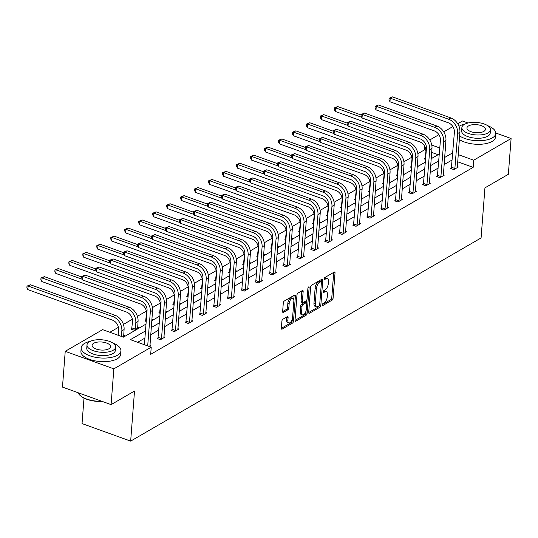 <?xml version="1.0" encoding="UTF-8"?>
<svg xmlns="http://www.w3.org/2000/svg" width="538" height="538" viewBox="0 0 538 538"><rect width="100%" height="100%" fill="white"/><g stroke="black" fill="none" stroke-linecap="round" stroke-linejoin="round"><path stroke-width="0.81" d="M322.215 304.938A1.096 0.525 109.8 0 0 322.464 305.611A1.096 0.525 109.8 0 0 322.76 305.564L332.094 300.15A1.567 0.753 109.8 0 0 333.083 298.234L335.026 272.961A1.567 0.753 109.8 0 0 334.683 271.999A1.567 0.753 109.8 0 0 334.259 272.067L324.918 277.48A1.096 0.525 109.8 0 0 324.226 278.819A1.096 0.525 109.8 0 0 324.475 279.491A1.096 0.525 109.8 0 0 324.77 279.444L325.974 278.745A5.003 2.414 109.8 0 1 327.326 278.529A5.003 2.414 109.8 0 1 328.442 281.609L328.281 283.714A5.003 2.414 109.8 0 1 325.12 289.841L323.916 290.54A1.096 0.525 109.8 0 0 323.224 291.878A1.096 0.525 109.8 0 0 323.466 292.551A1.096 0.525 109.8 0 0 323.762 292.504L324.972 291.804A5.003 2.414 109.8 0 1 326.324 291.589A5.003 2.414 109.8 0 1 327.44 294.669L327.279 296.774A5.003 2.414 109.8 0 1 324.118 302.901L322.908 303.6A1.096 0.525 109.8 0 0 322.215 304.938M282.887 319.222A1.567 0.753 109.8 0 0 281.899 321.139L281.354 328.227A1.567 0.753 109.8 0 0 281.704 329.189A1.567 0.753 109.8 0 0 282.127 329.121L292.497 323.109A1.567 0.753 109.8 0 0 293.486 321.193L295.429 295.92A1.567 0.753 109.8 0 0 295.08 294.959A1.567 0.753 109.8 0 0 294.656 295.026L284.286 301.038A1.567 0.753 109.8 0 0 283.297 302.955L282.638 311.515A1.567 0.753 109.8 0 0 282.988 312.484A1.567 0.753 109.8 0 0 283.412 312.41L287.85 309.841A1.567 0.753 109.8 0 0 288.839 307.924L289.162 303.674A4.183 2.018 109.8 0 1 292.934 298.375A4.183 2.018 109.8 0 1 293.869 300.95L292.585 317.588A4.183 2.018 109.8 0 1 288.819 322.894A4.183 2.018 109.8 0 1 287.884 320.318L288.099 317.548A1.567 0.753 109.8 0 0 287.749 316.579A1.567 0.753 109.8 0 0 287.326 316.647L282.887 319.222M495.801 133.007L511.1 138.522L508.349 174.292L484.933 187.87L481.08 237.944L130.66 441.12L134.513 391.045L111.09 404.623L113.848 368.853L65.226 351.327L102.617 329.653L123.444 337.158L146.006 324.078M511.1 138.522L473.709 160.203L458.194 154.608M145.475 330.931L130.404 339.666L151.232 347.178L150.68 354.334L473.164 167.358L473.709 160.203M151.232 347.178L113.848 368.853M308.691 312.376A1.567 0.753 109.8 0 0 309.041 313.338A1.567 0.753 109.8 0 0 309.464 313.271L319.834 307.259A1.567 0.753 109.8 0 0 320.823 305.349L322.766 280.069A1.567 0.753 109.8 0 0 322.417 279.108A1.567 0.753 109.8 0 0 321.993 279.175L311.623 285.187A1.567 0.753 109.8 0 0 310.634 287.104L308.691 312.376M306.169 315.187L295.792 321.199A1.567 0.753 109.8 0 1 295.369 321.267A1.567 0.753 109.8 0 1 295.026 320.305L296.969 295.026A1.567 0.753 109.8 0 1 297.958 293.116L302.396 290.54A1.567 0.753 109.8 0 1 302.813 290.473A1.567 0.753 109.8 0 1 303.163 291.435L302.376 301.683A1.567 0.753 109.8 0 0 302.726 302.645A1.567 0.753 109.8 0 0 303.15 302.578L306.095 300.87A1.567 0.753 109.8 0 0 307.077 298.96L307.897 288.287A1.096 0.525 109.8 0 1 308.886 286.902A1.096 0.525 109.8 0 1 309.128 287.574L307.151 313.271A1.567 0.753 109.8 0 1 306.169 315.187L304.851 314.71L295.019 320.413M111.09 404.623L62.475 387.098L65.226 351.327M457.717 123.76L462.478 120.996L468.053 123.007M84.002 398.1L82.038 423.588L130.66 441.12M131.897 328.462L130.889 329.048L134.177 330.231L138.649 327.635L137.614 327.259M165.805 311.892L166.592 311.435L165.859 311.172M160.176 313.331L158.831 312.847L159.833 312.269M193.741 295.692L194.534 295.234L193.801 294.972M188.118 297.137L186.767 296.646L187.775 296.068M221.683 279.491L222.47 279.034L221.737 278.771M216.061 280.937L214.709 280.446L215.718 279.868M249.625 263.297L250.412 262.84L249.679 262.571M243.996 264.736L242.651 264.245L243.653 263.667M277.568 247.097L278.354 246.639L277.621 246.37M271.939 248.536L270.594 248.052L271.596 247.467M305.503 230.896L306.297 230.439L305.564 230.17M299.881 232.335L298.529 231.851L299.538 231.266M333.446 214.696L334.233 214.238L333.499 213.969M327.817 216.135L326.472 215.651L327.481 215.066M361.388 198.495L362.175 198.038L361.442 197.769M355.759 199.934L354.414 199.45L355.416 198.865M389.324 182.295L390.117 181.837L389.384 181.575M383.702 183.734L382.35 183.25L383.359 182.664M417.266 166.094L418.053 165.637L417.32 165.374M411.644 167.533L410.292 167.049L411.301 166.464M438.1 154.715L431.664 152.395M425.914 150.324L424.543 149.826L417.891 153.686M411.778 157.224L403.917 161.783M397.811 165.327L389.949 169.887M383.843 173.424L375.981 177.984M369.868 181.528L362.007 186.087M355.9 189.625L348.039 194.184M341.933 197.728L334.071 202.288M327.958 205.825L320.097 210.385M313.99 213.929L306.129 218.482M300.022 222.026L292.161 226.585M286.048 230.129L278.186 234.682M272.08 238.226L264.219 242.786M258.112 246.33L250.251 250.883M244.138 254.427L236.276 258.986M230.17 262.531L222.308 267.083M216.202 270.627L208.34 275.187M202.227 278.724L194.366 283.284M188.26 286.828L180.398 291.388M174.285 294.925L166.43 299.484M160.317 303.029L152.456 307.588M146.349 311.125L137.398 316.317M132.375 319.229L123.424 324.421M118.407 327.326L109.88 332.269M431.234 157.99L432.027 157.533L431.294 157.271M425.612 159.436L424.26 158.945L425.269 158.367M403.298 174.191L404.085 173.734L403.352 173.471M397.669 175.637L396.324 175.146L397.326 174.568M375.356 190.391L376.143 189.934L375.41 189.672M369.727 191.837L368.382 191.346L369.391 190.768M347.413 206.592L348.207 206.135L347.474 205.872M341.791 208.031L340.44 207.547L341.448 206.962M319.478 222.793L320.265 222.335L319.532 222.073M313.849 224.232L312.504 223.747L313.506 223.162M291.535 238.993L292.322 238.536L291.589 238.273M285.907 240.432L284.562 239.948L285.564 239.363M263.593 255.194L264.387 254.736L263.647 254.474M257.971 256.633L256.619 256.149L257.628 255.563M235.657 271.394L236.444 270.937L235.711 270.675M230.029 272.833L228.684 272.349L229.686 271.764M207.715 287.595L208.502 287.137L207.769 286.875M202.086 289.034L200.741 288.55L201.743 287.964M179.773 303.795L180.56 303.338L179.826 303.076M174.151 305.234L172.799 304.75L173.808 304.165M151.83 319.996L152.624 319.538L151.891 319.269M146.208 321.435L144.857 320.951L145.865 320.366M122.691 336.889L124.681 335.739L123.639 335.362M424.543 149.826L424.798 146.464M429.775 139.961L438.88 134.682M443.742 131.864L452.855 126.578M452.821 152.731L444.623 157.486M438.853 160.828L430.656 165.583M424.879 168.932L416.681 173.687M410.911 177.029L402.713 181.783M396.936 185.133L388.745 189.887M382.969 193.229L374.771 197.984M369.001 201.333L360.803 206.081M355.026 209.43L346.828 214.185M341.058 217.534L332.861 222.281M327.091 225.63L318.893 230.385M313.116 233.734L304.918 238.482M299.148 241.831L290.95 246.586M285.18 249.928L276.983 254.682M271.206 258.032L263.008 262.786M257.238 266.128L249.04 270.883M243.27 274.232L235.072 278.987M229.296 282.329L221.098 287.084M215.328 290.433L207.13 295.187M201.36 298.529L193.162 303.284M187.385 306.633L179.188 311.388M173.418 314.73L165.22 319.485M159.45 322.834L151.252 327.581M445.148 150.627L445.921 150.183L445.202 149.927M439.835 147.99L431.779 145.085M151.777 320.729L159.974 315.974M165.744 312.632L173.942 307.877M179.719 304.528L187.917 299.774M193.687 296.431L201.884 291.677M207.655 288.328L215.852 283.58M221.629 280.231L229.827 275.476M235.597 272.127L243.795 267.379M249.565 264.03L257.763 259.276M263.539 255.927L271.737 251.179M277.507 247.83L285.705 243.075M291.482 239.733L299.673 234.978M305.45 231.629L313.647 226.875M319.417 223.532L327.615 218.778M333.392 215.429L341.59 210.674M347.36 207.332L355.557 202.577M361.328 199.228L369.525 194.474M375.302 191.131L383.5 186.377M389.27 183.028L397.468 178.28M403.238 174.931L411.435 170.176M417.212 166.827L425.41 162.079M431.18 158.73L439.378 153.976M452.27 159.887L444.072 164.635M438.302 167.984L430.104 172.738M424.327 176.087L416.13 180.835M410.36 184.184L402.162 188.939M396.392 192.281L388.194 197.036M382.417 200.385L374.219 205.139M368.449 208.482L360.252 213.236M354.481 216.585L346.284 221.34M340.507 224.682L332.309 229.437M326.539 232.786L318.341 237.54M312.571 240.883L304.374 245.637M298.597 248.986L290.399 253.734M284.629 257.083L276.431 261.838M270.654 265.187L262.463 269.935M256.687 273.284L248.489 278.038M242.719 281.387L234.521 286.135M228.744 289.484L220.546 294.239M214.776 297.581L206.579 302.336M200.809 305.685L192.611 310.439M186.834 313.782L178.636 318.536M172.866 321.885L164.668 326.64M158.898 329.982L150.701 334.737M144.924 338.086L137.674 342.289M473.164 167.358L457.643 161.763M149.92 344.838L150.963 345.208L148.972 346.364M163.895 336.734L164.931 337.111L160.452 339.707L157.17 338.523L158.179 337.938M177.863 328.637L178.905 329.014L174.426 331.61L171.138 330.426L172.147 329.841M191.831 320.534L192.873 320.91L188.394 323.506L185.112 322.323L186.114 321.737M205.805 312.437L206.841 312.813L202.369 315.409L199.08 314.226L200.089 313.641M219.773 304.333L220.815 304.71L216.337 307.306L213.048 306.122L214.057 305.537M233.741 296.236L234.783 296.613L230.304 299.209L227.023 298.025L228.025 297.44M247.715 288.133L248.751 288.509L244.279 291.105L240.99 289.921L241.999 289.336M261.683 280.036L262.726 280.412L258.247 283.008L254.958 281.825L255.967 281.239M275.651 271.939L276.693 272.309L272.215 274.905L268.933 273.721L269.935 273.143M289.626 263.835L290.661 264.212L286.189 266.808L282.901 265.624L283.909 265.039M303.593 255.738L304.636 256.108L300.157 258.704L296.868 257.52L297.877 256.942M317.561 247.635L318.604 248.011L314.125 250.607L310.843 249.424L311.845 248.838M331.536 239.538L332.571 239.908L328.099 242.51L324.811 241.32L325.82 240.742M345.504 231.434L346.546 231.811L342.067 234.407L338.785 233.223L339.787 232.638M359.471 223.337L360.514 223.714L356.035 226.31L352.753 225.119L353.755 224.541M373.446 215.234L374.488 215.61L370.01 218.206L366.721 217.022L367.73 216.437M387.414 207.137L388.456 207.513L383.977 210.109L380.696 208.926L381.698 208.34M401.382 199.033L402.424 199.41L397.945 202.006L394.663 200.822L395.665 200.237M415.356 190.936L416.399 191.313L411.92 193.909L408.631 192.725L409.64 192.14M429.324 182.833L430.366 183.209L425.888 185.805L422.606 184.621L423.608 184.036M443.299 174.736L444.334 175.112L439.855 177.708L436.574 176.525L437.582 175.939M457.266 166.639L458.309 167.009L453.83 169.605L450.541 168.421L451.55 167.843M326.324 291.589L325.013 291.112A5.003 2.414 109.8 0 0 323.654 291.334L324.972 291.804M323.277 291.549L323.654 291.334M327.326 278.529L326.015 278.052A5.003 2.414 109.8 0 0 324.663 278.274L325.974 278.745M324.286 278.489L324.663 278.274M322.275 304.609L330.783 299.673A1.567 0.753 109.8 0 0 331.771 297.763L333.715 272.484A1.567 0.753 109.8 0 0 333.721 272.376M321.287 281.73L321.455 279.592A1.567 0.753 109.8 0 0 321.462 279.484M308.684 312.491L318.523 306.788A1.567 0.753 109.8 0 0 319.397 305.45M319.021 305.853A1.096 0.525 109.8 0 0 319.713 304.515L321.415 282.329A1.096 0.525 109.8 0 0 321.173 281.656A1.096 0.525 109.8 0 0 320.877 281.704L319.606 282.437A5.003 2.414 109.8 0 0 316.445 288.563L315.275 303.728A5.003 2.414 109.8 0 0 316.391 306.808A5.003 2.414 109.8 0 0 317.743 306.593L319.021 305.853M321.173 281.656L319.861 281.179A1.096 0.525 109.8 0 0 319.565 281.226L320.877 281.704M316.391 306.808L315.08 306.337A5.003 2.414 109.8 0 1 313.963 303.257L315.134 288.092A5.003 2.414 109.8 0 1 318.288 281.966L319.565 281.226M302.726 302.645L301.408 302.174A1.567 0.753 109.8 0 1 301.065 301.213L301.852 290.957A1.567 0.753 109.8 0 0 301.858 290.85M306.828 299.922L306.593 302.981M305.967 311.152L305.84 312.8L307.151 313.271M301.556 312.322A4.183 2.018 109.8 0 0 302.49 314.898A4.183 2.018 109.8 0 0 306.263 309.599L306.714 303.735A1.567 0.753 109.8 0 0 306.364 302.773A1.567 0.753 109.8 0 0 305.94 302.84L302.995 304.548A1.567 0.753 109.8 0 0 302.006 306.458L301.556 312.322L300.244 311.852A4.183 2.018 109.8 0 0 301.172 314.421L302.49 314.898M306.364 302.773L305.046 302.295A1.567 0.753 109.8 0 0 304.629 302.363L305.94 302.84M300.244 311.852L300.695 305.988A1.567 0.753 109.8 0 1 301.683 304.071L304.629 302.363M304.851 314.71A1.567 0.753 109.8 0 0 305.84 312.8M288.819 322.894L287.5 322.417A4.183 2.018 109.8 0 1 286.572 319.841L286.781 317.07A1.567 0.753 109.8 0 0 286.788 316.963M292.934 298.375L291.623 297.904A4.183 2.018 109.8 0 0 287.85 303.203L289.162 303.674M282.632 311.63L286.539 309.363A1.567 0.753 109.8 0 0 287.521 307.454L287.85 303.203M293.795 299.605L294.118 295.443A1.567 0.753 109.8 0 0 294.125 295.335M281.347 328.341L291.186 322.639A1.567 0.753 109.8 0 0 292.168 320.722L292.289 319.148M425.02 159.221L425.908 151.474A7.969 6.059 -120.1 0 0 419.889 141.951L335.201 111.42L334.246 109.342L334.354 107.916L337.709 106.551L361.132 114.991M337.709 106.551L335.477 107.849L361.724 117.311M334.354 107.916L335.477 107.849L335.201 111.42M457.3 167.594L459.916 132.22L457.677 133.518L454.832 169.026M451.301 168.697L454.388 132.335A7.969 6.059 -120.1 0 0 448.369 122.812L389.963 101.756L389.008 99.678L389.115 98.252L392.478 96.88L450.884 117.936A11.957 9.092 59.9 0 1 459.916 132.22M392.478 96.88L390.238 98.178L448.645 119.241A11.957 9.092 59.9 0 1 457.677 133.518M389.115 98.252L390.238 98.178L389.963 101.756M451.698 167.325L454.98 168.508M459.627 135.926A19.926 8.675 4.4 0 0 492.351 137.883A19.926 8.675 4.4 0 0 495.794 133.485A19.926 8.675 4.4 0 0 487.751 125.704M465.195 123.969A19.926 8.675 4.4 0 0 459.499 126.04A19.926 8.675 4.4 0 0 458.995 126.349M459.351 139.503A19.926 8.675 4.4 0 0 492.075 141.46A19.926 8.675 4.4 0 0 495.518 137.062L495.794 133.485M490.481 129.772L490.232 133.061A14.344 6.248 -175.6 0 1 487.751 136.222A14.344 6.248 -175.6 0 1 471.483 137.634A14.344 6.248 -175.6 0 1 461.624 130.862L461.873 127.567A14.344 6.248 4.4 0 0 471.732 134.345A14.344 6.248 4.4 0 0 488.006 132.933A14.344 6.248 4.4 0 0 490.481 129.772A14.344 6.248 4.4 0 0 480.622 122.994A14.344 6.248 4.4 0 0 464.355 124.406A14.344 6.248 4.4 0 0 461.873 127.567M468.558 125.919A9.247 4.028 4.4 0 0 466.964 127.957A9.247 4.028 4.4 0 0 473.312 132.328A9.247 4.028 4.4 0 0 483.803 131.413A9.247 4.028 4.4 0 0 485.397 129.376A9.247 4.028 4.4 0 0 479.042 125.011A9.247 4.028 4.4 0 0 468.558 125.919M90.33 341.321A19.926 8.675 4.4 0 0 84.634 343.385A19.926 8.675 4.4 0 0 81.191 347.783A19.926 8.675 4.4 0 0 94.883 357.192A19.926 8.675 4.4 0 0 117.486 355.228A19.926 8.675 4.4 0 0 120.929 350.837A19.926 8.675 4.4 0 0 112.886 343.056M81.191 347.783L80.922 351.354A19.926 8.675 4.4 0 0 94.607 360.769A19.926 8.675 4.4 0 0 117.21 358.806A19.926 8.675 4.4 0 0 120.653 354.414L120.929 350.837M115.616 347.118L115.361 350.413A14.344 6.248 -175.6 0 1 112.886 353.574A14.344 6.248 -175.6 0 1 96.611 354.986A14.344 6.248 -175.6 0 1 86.759 348.207L87.008 344.919A14.344 6.248 4.4 0 0 96.867 351.697A14.344 6.248 4.4 0 0 113.141 350.285A14.344 6.248 4.4 0 0 115.616 347.118A14.344 6.248 4.4 0 0 105.757 340.346A14.344 6.248 4.4 0 0 89.49 341.758A14.344 6.248 4.4 0 0 87.008 344.919M93.693 343.271A9.247 4.028 4.4 0 0 92.092 345.309A9.247 4.028 4.4 0 0 98.447 349.68A9.247 4.028 4.4 0 0 108.932 348.765A9.247 4.028 4.4 0 0 110.532 346.728A9.247 4.028 4.4 0 0 104.177 342.363A9.247 4.028 4.4 0 0 93.693 343.271M78.138 392.74A19.926 8.675 4.4 0 0 80.028 395.363A19.926 8.675 4.4 0 0 101.83 401.281M102.368 401.476A19.449 8.467 -175.6 0 1 80.418 395.726A19.449 8.467 -175.6 0 1 80.229 395.544M411.052 167.325L411.94 159.578A7.969 6.059 -120.1 0 0 405.914 150.055L321.226 119.523L320.271 117.445L320.386 116.013L323.741 114.648L347.165 123.094M323.741 114.648L321.502 115.946L347.75 125.408M320.386 116.013L321.502 115.946L321.226 119.523M397.084 175.422L397.965 167.674A7.969 6.059 -120.1 0 0 391.946 158.152L307.259 127.62L306.304 125.542L306.411 124.117L309.774 122.745L333.197 131.191M309.774 122.745L307.534 124.043L333.782 133.511M306.411 124.117L307.534 124.043L307.259 127.62M443.332 175.691L445.941 140.324L443.702 141.622L440.864 177.123M437.333 176.794L440.42 140.438A7.969 6.059 -120.1 0 0 434.401 130.916L375.988 109.86L375.04 107.782L375.147 106.349L378.503 104.984L436.917 126.04A11.957 9.092 59.9 0 1 445.941 140.324M378.503 104.984L376.264 106.282L434.677 127.338A11.957 9.092 59.9 0 1 443.702 141.622M375.147 106.349L376.264 106.282L375.988 109.86M437.73 175.422L441.012 176.612M429.358 183.794L431.974 148.421L429.734 149.719L426.896 185.227M423.366 184.897L426.452 148.535A7.969 6.059 -120.1 0 0 420.427 139.012L362.02 117.957L361.065 115.878L361.18 114.446L364.535 113.081L422.942 134.137A11.957 9.092 59.9 0 1 431.974 148.421M364.535 113.081L362.296 114.379L420.703 135.435A11.957 9.092 59.9 0 1 429.734 149.719M361.18 114.446L362.296 114.379L362.02 117.957M423.756 183.525L427.044 184.709M383.11 183.525L383.998 175.778A7.969 6.059 -120.1 0 0 377.979 166.255L293.291 135.724L292.336 133.646L292.443 132.213L295.799 130.848L319.222 139.295M295.799 130.848L293.56 132.146L319.814 141.608M292.443 132.213L293.56 132.146L293.291 135.724M415.39 191.891L418.006 156.524L415.766 157.822L412.922 193.324M409.391 192.994L412.478 156.639A7.969 6.059 -120.1 0 0 406.459 147.116L348.052 126.06L347.097 123.982L347.205 122.55L350.568 121.184L408.974 142.24A11.957 9.092 59.9 0 1 418.006 156.524M350.568 121.184L348.328 122.482L406.735 143.538A11.957 9.092 59.9 0 1 415.766 157.822M347.205 122.55L348.328 122.482L348.052 126.06M409.788 191.622L413.07 192.806M369.142 191.622L370.03 183.875A7.969 6.059 -120.1 0 0 364.004 174.352L279.316 143.821L278.361 141.743L278.476 140.31L281.831 138.945L305.254 147.392M281.831 138.945L279.592 140.243L305.84 149.712M278.476 140.31L279.592 140.243L279.316 143.821M401.422 199.995L404.031 164.621L401.792 165.919L398.954 201.42M395.423 201.098L398.51 164.736A7.969 6.059 -120.1 0 0 392.491 155.213L334.078 134.157L333.13 132.079L333.237 130.647L336.593 129.281L395.006 150.337A11.957 9.092 59.9 0 1 404.031 164.621M336.593 129.281L334.354 130.579L392.767 151.635A11.957 9.092 59.9 0 1 401.792 165.919M333.237 130.647L334.354 130.579L334.078 134.157M395.82 199.726L399.102 200.909M355.174 199.719L356.055 191.972A7.969 6.059 -120.1 0 0 350.036 182.456L265.348 151.924L264.393 149.846L264.501 148.414L267.863 147.049L291.287 155.489M267.863 147.049L265.624 148.347L291.872 157.809M264.501 148.414L265.624 148.347L265.348 151.924M387.447 208.092L390.063 172.725L387.824 174.023L384.986 209.524M381.449 209.195L384.535 172.839A7.969 6.059 -120.1 0 0 378.517 163.317L320.11 142.261L319.155 140.183L319.269 138.75L322.625 137.385L381.032 158.441A11.957 9.092 59.9 0 1 390.063 172.725M322.625 137.385L320.386 138.683L378.792 159.739A11.957 9.092 59.9 0 1 387.824 174.023M319.269 138.75L320.386 138.683L320.11 142.261M381.845 207.823L385.134 209.006M341.2 207.823L342.087 200.075A7.969 6.059 -120.1 0 0 336.068 190.553L251.374 160.021L250.426 157.943L250.533 156.511L253.889 155.146L277.312 163.592M253.889 155.146L251.649 156.444L277.904 165.906M250.533 156.511L251.649 156.444L251.374 160.021M373.48 216.195L376.096 180.822L373.856 182.12L371.012 217.621M367.481 217.298L370.568 180.936A7.969 6.059 -120.1 0 0 364.549 171.414L306.142 150.358L305.187 148.28L305.295 146.847L308.657 145.482L367.064 166.538A11.957 9.092 59.9 0 1 376.096 180.822M308.657 145.482L306.418 146.78L364.825 167.836A11.957 9.092 59.9 0 1 373.856 182.12M305.295 146.847L306.418 146.78L306.142 150.358M367.878 215.926L371.159 217.11M327.232 215.92L328.119 208.172A7.969 6.059 -120.1 0 0 322.094 198.656L237.406 168.125L236.451 166.047L236.565 164.615L239.921 163.249L263.344 171.689M239.921 163.249L237.682 164.547L263.929 174.009M236.565 164.615L237.682 164.547L237.406 168.125M359.512 224.292L362.121 188.925L359.882 190.223L357.044 225.725M353.513 225.395L356.6 189.033A7.969 6.059 -120.1 0 0 350.581 179.517L292.168 158.461L291.213 156.376L291.327 154.951L294.683 153.586L353.089 174.642A11.957 9.092 59.9 0 1 362.121 188.925M294.683 153.586L292.443 154.883L350.857 175.939A11.957 9.092 59.9 0 1 359.882 190.223M291.327 154.951L292.443 154.883L292.168 158.461M353.903 224.023L357.192 225.207M313.264 224.023L314.145 216.276A7.969 6.059 -120.1 0 0 308.126 206.753L223.438 176.222L222.483 174.144L222.591 172.711L225.953 171.346L249.376 179.793M225.953 171.346L223.714 172.644L249.962 182.106M222.591 172.711L223.714 172.644L223.438 176.222M345.537 232.396L348.153 197.022L345.914 198.32L343.076 233.822M339.539 233.499L342.625 197.137A7.969 6.059 -120.1 0 0 336.606 187.614L278.2 166.558L277.245 164.48L277.352 163.048L280.715 161.682L339.122 182.738A11.957 9.092 59.9 0 1 348.153 197.022M280.715 161.682L278.476 162.98L336.882 184.036A11.957 9.092 59.9 0 1 345.914 198.32M277.352 163.048L278.476 162.98L278.2 166.558M339.935 232.127L343.224 233.31M299.289 232.12L300.177 224.373A7.969 6.059 -120.1 0 0 294.158 214.85L209.464 184.326L208.515 182.248L208.623 180.815L211.979 179.45L235.402 187.89M211.979 179.45L209.739 180.748L235.994 190.21M208.623 180.815L209.739 180.748L209.464 184.326M285.322 240.224L286.203 232.477A7.969 6.059 -120.1 0 0 280.184 222.954L195.496 192.422L194.541 190.344L194.655 188.912L198.011 187.547L221.434 195.993M198.011 187.547L195.771 188.845L222.019 198.307M194.655 188.912L195.771 188.845L195.496 192.422M271.347 248.321L272.235 240.573A7.969 6.059 -120.1 0 0 266.216 231.051L181.528 200.519L180.573 198.441L180.681 197.016L184.043 195.65L207.466 204.09M184.043 195.65L181.804 196.948L208.051 206.41M180.681 197.016L181.804 196.948L181.528 200.519M257.379 256.424L258.267 248.677A7.969 6.059 -120.1 0 0 252.248 239.154L167.553 208.623L166.605 206.545L166.713 205.112L170.069 203.747L193.492 212.194M170.069 203.747L167.829 205.045L194.084 214.507M166.713 205.112L167.829 205.045L167.553 208.623M243.411 264.521L244.292 256.774A7.969 6.059 -120.1 0 0 238.273 247.251L153.586 216.72L152.631 214.642L152.745 213.216L156.101 211.851L179.524 220.291M156.101 211.851L153.861 213.149L180.109 222.611M152.745 213.216L153.861 213.149L153.586 216.72M229.437 272.625L230.325 264.878A7.969 6.059 -120.1 0 0 224.306 255.355L139.618 224.823L138.663 222.745L138.77 221.313L142.133 219.948L165.549 228.394M142.133 219.948L139.893 221.246L166.141 230.708M138.77 221.313L139.893 221.246L139.618 224.823M215.469 280.722L216.357 272.974A7.969 6.059 -120.1 0 0 210.338 263.452L125.643 232.92L124.688 230.842L124.803 229.417L128.158 228.045L151.582 236.491M128.158 228.045L125.919 229.343L152.173 238.811M124.803 229.417L125.919 229.343L125.643 232.92M201.501 288.825L202.382 281.078A7.969 6.059 -120.1 0 0 196.363 271.555L111.675 241.024L110.72 238.946L110.828 237.514L114.191 236.148L137.614 244.595M114.191 236.148L111.951 237.446L138.199 246.908M110.828 237.514L111.951 237.446L111.675 241.024M187.527 296.922L188.414 289.175A7.969 6.059 -120.1 0 0 182.395 279.652L97.708 249.121L96.753 247.043L96.86 245.61L100.216 244.245L123.639 252.692M100.216 244.245L97.983 245.543L124.231 255.012M96.86 245.61L97.983 245.543L97.708 249.121M173.559 305.019L174.446 297.279A7.969 6.059 -120.1 0 0 168.428 287.756L83.733 257.225L82.778 255.146L82.892 253.714L86.248 252.349L109.671 260.789M86.248 252.349L84.009 253.647L110.256 263.109M82.892 253.714L84.009 253.647L83.733 257.225M331.569 240.493L334.179 205.119L331.946 206.424L329.101 241.925M325.571 241.596L328.657 205.234A7.969 6.059 -120.1 0 0 322.639 195.718L264.232 174.655L263.277 172.577L263.385 171.151L266.74 169.786L325.154 190.842A11.957 9.092 59.9 0 1 334.179 205.119M266.74 169.786L264.508 171.084L322.914 192.14A11.957 9.092 59.9 0 1 331.946 206.424M263.385 171.151L264.508 171.084L264.232 174.655M325.967 240.224L329.249 241.407M317.602 248.596L320.211 213.223L317.971 214.521L315.134 250.022M311.603 249.699L314.69 213.337A7.969 6.059 -120.1 0 0 308.671 203.815L250.257 182.759L249.302 180.681L249.417 179.248L252.773 177.883L311.179 198.939A11.957 9.092 59.9 0 1 320.211 213.223M252.773 177.883L250.533 179.181L308.946 200.237A11.957 9.092 59.9 0 1 317.971 214.521M249.417 179.248L250.533 179.181L250.257 182.759M311.993 248.327L315.281 249.511M303.627 256.693L306.243 221.32L304.004 222.618L301.166 258.126M297.628 257.796L300.715 221.434A7.969 6.059 -120.1 0 0 294.696 211.911L236.29 190.856L235.335 188.777L235.442 187.352L238.805 185.987L297.211 207.043A11.957 9.092 59.9 0 1 306.243 221.32M238.805 185.987L236.565 187.285L294.972 208.34A11.957 9.092 59.9 0 1 304.004 222.618M235.442 187.352L236.565 187.285L236.29 190.856M298.025 256.424L301.314 257.608M289.659 264.797L292.269 229.423L290.036 230.721L287.191 266.223M283.661 265.9L286.747 229.538A7.969 6.059 -120.1 0 0 280.728 220.015L222.322 198.959L221.367 196.881L221.474 195.449L224.83 194.084L283.244 215.139A11.957 9.092 59.9 0 1 292.269 229.423M224.83 194.084L222.597 195.381L281.004 216.437A11.957 9.092 59.9 0 1 290.036 230.721M221.474 195.449L222.597 195.381L222.322 198.959M284.057 264.528L287.339 265.711M275.691 272.894L278.301 237.52L276.061 238.818L273.223 274.326M269.693 273.997L272.779 237.635A7.969 6.059 -120.1 0 0 266.761 228.112L208.347 207.056L207.392 204.978L207.507 203.552L210.862 202.18L269.269 223.243A11.957 9.092 59.9 0 1 278.301 237.52M210.862 202.18L208.623 203.478L267.03 224.541A11.957 9.092 59.9 0 1 276.061 238.818M207.507 203.552L208.623 203.478L208.347 207.056M270.083 272.625L273.371 273.808M261.717 280.991L264.333 245.624L262.093 246.922L259.249 282.423M255.718 282.094L258.805 245.738A7.969 6.059 -120.1 0 0 252.786 236.216L194.379 215.16L193.424 213.082L193.532 211.649L196.895 210.284L255.301 231.34A11.957 9.092 59.9 0 1 264.333 245.624M196.895 210.284L194.655 211.582L253.062 232.638A11.957 9.092 59.9 0 1 262.093 246.922M193.532 211.649L194.655 211.582L194.379 215.16M256.115 280.722L259.403 281.912M247.749 289.094L250.358 253.721L248.119 255.019L245.281 290.527M241.75 290.197L244.837 253.835A7.969 6.059 -120.1 0 0 238.818 244.313L180.412 223.257L179.457 221.179L179.564 219.746L182.92 218.381L241.333 239.437A11.957 9.092 59.9 0 1 250.358 253.721M182.92 218.381L180.681 219.679L239.094 240.735A11.957 9.092 59.9 0 1 248.119 255.019M179.564 219.746L180.681 219.679L180.412 223.257M242.147 288.825L245.429 290.009M233.774 297.191L236.39 261.824L234.151 263.122L231.313 298.624M227.782 298.294L230.869 261.939A7.969 6.059 -120.1 0 0 224.85 252.416L166.437 231.36L165.482 229.282L165.596 227.85L168.952 226.485L227.359 247.541A11.957 9.092 59.9 0 1 236.39 261.824M168.952 226.485L166.713 227.782L225.119 248.838A11.957 9.092 59.9 0 1 234.151 263.122M165.596 227.85L166.713 227.782L166.437 231.36M228.173 296.922L231.461 298.106M219.807 305.295L222.423 269.921L220.183 271.219L217.339 306.721M213.808 306.398L216.895 270.036A7.969 6.059 -120.1 0 0 210.876 260.513L152.469 239.457L151.514 237.379L151.622 235.947L154.984 234.581L213.391 255.637A11.957 9.092 59.9 0 1 222.423 269.921M154.984 234.581L152.745 235.879L211.152 256.935A11.957 9.092 59.9 0 1 220.183 271.219M151.622 235.947L152.745 235.879L152.469 239.457M214.205 305.026L217.486 306.209M205.839 313.392L208.448 278.025L206.209 279.323L203.371 314.824M199.84 314.495L202.927 278.139A7.969 6.059 -120.1 0 0 196.908 268.617L138.495 247.561L137.546 245.483L137.654 244.05L141.01 242.685L199.423 263.741A11.957 9.092 59.9 0 1 208.448 278.025M141.01 242.685L138.77 243.983L197.184 265.039A11.957 9.092 59.9 0 1 206.209 279.323M137.654 244.05L138.77 243.983L138.495 247.561M200.237 313.123L203.519 314.306M159.591 313.123L160.472 305.376A7.969 6.059 -120.1 0 0 154.453 295.853L69.765 265.321L68.81 263.243L68.918 261.811L72.28 260.446L95.703 268.892M72.28 260.446L70.041 261.744L96.289 271.206M68.918 261.811L70.041 261.744L69.765 265.321M191.864 321.495L194.48 286.122L192.241 287.42L189.403 322.921M185.872 322.598L188.959 286.236A7.969 6.059 -120.1 0 0 182.933 276.714L124.527 255.658L123.572 253.58L123.686 252.147L127.042 250.782L185.449 271.838A11.957 9.092 59.9 0 1 194.48 286.122M127.042 250.782L124.803 252.08L183.209 273.136A11.957 9.092 59.9 0 1 192.241 287.42M123.686 252.147L124.803 252.08L124.527 255.658M186.262 321.226L189.551 322.41M145.616 321.22L146.504 313.472A7.969 6.059 -120.1 0 0 140.485 303.957L55.797 273.425L54.842 271.347L54.95 269.915L58.306 268.549L81.729 276.989M58.306 268.549L56.066 269.847L82.321 279.309M54.95 269.915L56.066 269.847L55.797 273.425M177.896 329.592L180.512 294.225L178.273 295.523L175.428 331.025M171.898 330.695L174.984 294.34A7.969 6.059 -120.1 0 0 168.966 284.817L110.559 263.761L109.604 261.683L109.712 260.251L113.074 258.886L171.481 279.942A11.957 9.092 59.9 0 1 180.512 294.225M113.074 258.886L110.835 260.184L169.241 281.239A11.957 9.092 59.9 0 1 178.273 295.523M109.712 260.251L110.835 260.184L110.559 263.761M172.294 329.323L175.576 330.507M131.649 329.323L132.536 321.576A7.969 6.059 -120.1 0 0 126.511 312.053L41.823 281.522L40.868 279.444L40.982 278.011L44.338 276.646L129.026 307.178A11.957 9.092 59.9 0 1 138.058 321.462L137.647 328.22M44.338 276.646L42.099 277.944L126.786 308.476A11.957 9.092 59.9 0 1 135.818 322.76L135.179 329.653M40.982 278.011L42.099 277.944L41.823 281.522M132.045 327.951L135.327 329.135M163.929 337.696L166.538 302.322L164.298 303.62L161.461 339.122M157.93 338.799L161.017 302.437A7.969 6.059 -120.1 0 0 154.998 292.914L96.584 271.858L95.636 269.78L95.744 268.348L99.1 266.983L157.513 288.038A11.957 9.092 59.9 0 1 166.538 302.322M99.1 266.983L96.86 268.28L155.274 289.336A11.957 9.092 59.9 0 1 164.298 303.62M95.744 268.348L96.86 268.28L96.584 271.858M158.327 337.427L161.608 338.61M118.138 335.248L118.562 329.673A7.969 6.059 -120.1 0 0 112.543 320.15L27.855 289.626L26.9 287.548L27.008 286.115L30.37 284.75L115.058 315.281A11.957 9.092 59.9 0 1 124.09 329.559L123.673 336.317M30.37 284.75L28.131 286.048L112.819 316.579A11.957 9.092 59.9 0 1 121.85 330.857L121.42 336.432M27.008 286.115L28.131 286.048L27.855 289.626M149.954 345.793L152.57 310.426L150.331 311.724L147.701 345.907M144.413 344.717L147.049 310.534A7.969 6.059 -120.1 0 0 141.023 301.018L82.617 279.955L81.662 277.877L81.776 276.451L85.132 275.086L143.538 296.142A11.957 9.092 59.9 0 1 152.57 310.426M85.132 275.086L82.892 276.384L141.299 297.44A11.957 9.092 59.9 0 1 150.331 311.724M81.776 276.451L82.892 276.384L82.617 279.955M322.262 305.389L322.76 305.564M324.273 279.269L324.77 279.444M323.271 292.329L323.762 292.504M333.715 272.484L335.026 272.961M331.771 297.763L333.083 298.234M330.783 299.673L332.094 300.15M321.455 279.592L322.766 280.069M319.633 304.918L320.823 305.349M318.523 306.788L319.834 307.259M308.758 313.022L309.464 313.271M318.288 281.966L319.606 282.437M315.134 288.092L316.445 288.563M313.963 303.257L315.275 303.728M295.086 320.944L295.792 321.199M301.852 290.957L303.163 291.435M301.065 301.213L302.376 301.683M308.267 287.265L309.128 287.574M301.683 304.071L302.995 304.548M300.695 305.988L302.006 306.458M286.781 317.07L288.099 317.548M286.572 319.841L287.884 320.318M287.521 307.454L288.839 307.924M286.539 309.363L287.85 309.841M282.706 312.161L283.412 312.41M294.118 295.443L295.429 295.92M292.168 320.722L293.486 321.193M291.186 322.639L292.497 323.109M281.421 328.873L282.127 329.121M450.884 117.936L448.645 119.241M436.917 126.04L434.677 127.338M422.942 134.137L420.703 135.435M408.974 142.24L406.735 143.538M395.006 150.337L392.767 151.635M381.032 158.441L378.792 159.739M367.064 166.538L364.825 167.836M353.089 174.642L350.857 175.939M339.122 182.738L336.882 184.036M325.154 190.842L322.914 192.14M311.179 198.939L308.946 200.237M297.211 207.043L294.972 208.34M283.244 215.139L281.004 216.437M269.269 223.243L267.03 224.541M255.301 231.34L253.062 232.638M241.333 239.437L239.094 240.735M227.359 247.541L225.119 248.838M213.391 255.637L211.152 256.935M199.423 263.741L197.184 265.039M185.449 271.838L183.209 273.136M171.481 279.942L169.241 281.239M138.058 321.462L135.818 322.76M129.026 307.178L126.786 308.476M157.513 288.038L155.274 289.336M124.09 329.559L121.85 330.857M115.058 315.281L112.819 316.579M143.538 296.142L141.299 297.44M80.418 395.726L80.028 395.363"/></g></svg>
